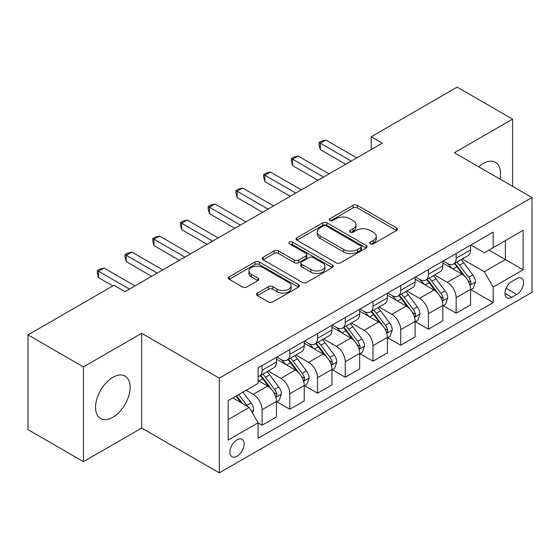 <?xml version="1.0" encoding="UTF-8"?>
<svg xmlns="http://www.w3.org/2000/svg" width="560" height="560" viewBox="0 0 560 560"><rect width="100%" height="100%" fill="white"/><g stroke="black" fill="none" stroke-linecap="round" stroke-linejoin="round"><path stroke-width="0.84" d="M370.384 243.831A2.156 1.246 0 0 0 373.429 243.831L396.564 230.475A3.08 1.778 0 0 0 397.46 229.222A3.08 1.778 0 0 0 396.564 227.962L357.378 205.338A3.08 1.778 0 0 0 353.024 205.338L329.889 218.694A2.156 1.246 0 0 0 329.259 219.576A2.156 1.246 0 0 0 329.889 220.458A2.156 1.246 0 0 0 332.941 220.458L335.93 218.729A9.849 5.691 0 0 1 349.867 218.729L353.129 220.612A9.849 5.691 0 0 1 356.013 224.637A9.849 5.691 0 0 1 353.129 228.655L350.14 230.384A2.156 1.246 0 0 0 349.503 231.266A2.156 1.246 0 0 0 350.14 232.141A2.156 1.246 0 0 0 353.185 232.141L356.181 230.412A9.849 5.691 0 0 1 370.111 230.412L373.373 232.302A9.849 5.691 0 0 1 376.264 236.32A9.849 5.691 0 0 1 373.373 240.345L370.384 242.074A2.156 1.246 0 0 0 369.754 242.949A2.156 1.246 0 0 0 370.384 243.831L370.384 242.074M112.833 417.298A24.465 14.126 120 0 0 128.814 395.738A24.465 14.126 120 0 0 125.062 376.131A24.465 14.126 120 0 0 112.833 377.349A24.465 14.126 120 0 0 96.852 398.902A24.465 14.126 120 0 0 100.597 418.509A24.465 14.126 120 0 0 112.833 417.298M499.912 179.046A24.465 14.126 120 0 0 495.439 162.302A24.465 14.126 120 0 0 483.21 163.513A24.465 14.126 120 0 0 478.702 166.803M237.027 456.225A10.038 5.796 120 0 0 243.586 447.377A10.038 5.796 120 0 0 242.046 439.334A10.038 5.796 120 0 0 237.027 439.831A10.038 5.796 120 0 0 230.475 448.679A10.038 5.796 120 0 0 232.008 456.722A10.038 5.796 120 0 0 237.027 456.225M257.453 293.069A3.08 1.778 0 0 0 256.55 294.329A3.08 1.778 0 0 0 257.453 295.582L268.45 301.931A3.08 1.778 0 0 0 272.804 301.931L298.487 287.098A3.08 1.778 0 0 0 299.39 285.845A3.08 1.778 0 0 0 298.487 284.585L259.308 261.961A3.08 1.778 0 0 0 254.954 261.961L229.264 276.794A3.08 1.778 0 0 0 228.361 278.047A3.08 1.778 0 0 0 229.264 279.307L242.543 286.972A3.08 1.778 0 0 0 246.897 286.972L257.887 280.623A3.08 1.778 0 0 0 258.79 279.37A3.08 1.778 0 0 0 257.887 278.11L251.307 274.309A8.232 4.753 0 0 1 248.892 270.949A8.232 4.753 0 0 1 253.974 266.553A8.232 4.753 0 0 1 262.948 267.589L288.75 282.478A8.232 4.753 0 0 1 291.158 285.845A8.232 4.753 0 0 1 286.076 290.234A8.232 4.753 0 0 1 277.102 289.205L272.804 286.72A3.08 1.778 0 0 0 268.45 286.72L257.453 293.069L257.453 295.582M141.666 333.298L83.447 366.912L28 334.901L28 429.653L83.447 461.664L141.666 428.05L219.289 472.871L219.289 378.112L141.666 333.298L141.666 428.05M512.596 186.368L512.596 119.14L454.377 152.754L532 197.568L219.289 378.112M512.596 119.14L457.149 87.129L371.21 136.752L371.21 149.555M28 334.901L113.939 285.278L125.027 291.683L382.298 143.15L371.21 136.752M336.154 262.843A3.08 1.778 0 0 0 340.508 262.843L366.191 248.01A3.08 1.778 0 0 0 367.094 246.757A3.08 1.778 0 0 0 366.191 245.497L327.005 222.873A3.08 1.778 0 0 0 322.651 222.873L296.968 237.706A3.08 1.778 0 0 0 296.065 238.959A3.08 1.778 0 0 0 296.968 240.219L336.154 262.843M290.318 244.3A2.156 1.246 0 0 1 292.502 244.601L292.502 242.039L332.339 265.041A3.08 1.778 0 0 1 333.242 266.301A3.08 1.778 0 0 1 332.339 267.554L306.656 282.387A3.08 1.778 0 0 1 302.302 282.387L263.116 259.763L263.116 257.25A3.08 1.778 0 0 0 262.213 258.503A3.08 1.778 0 0 0 263.116 259.763M263.116 257.25L274.106 250.901A3.08 1.778 0 0 1 278.46 250.901L294.35 260.078A3.08 1.778 0 0 0 298.704 260.078L305.998 255.864A3.08 1.778 0 0 0 306.901 254.611A3.08 1.778 0 0 0 305.998 253.351L289.457 243.803A2.156 1.246 0 0 1 288.827 242.921A2.156 1.246 0 0 1 290.157 241.773A2.156 1.246 0 0 1 292.502 242.039M516.698 278.621L511.819 281.442A9.723 5.614 120 0 0 505.463 290.01A9.723 5.614 120 0 0 506.954 297.801A9.723 5.614 120 0 0 511.819 297.318L516.698 294.504A9.723 5.614 120 0 0 523.047 285.936A9.723 5.614 120 0 0 521.556 278.145A9.723 5.614 120 0 0 516.698 278.621M219.289 472.871L532 292.327L532 197.568M470.897 245.014L484.316 252.756L493.185 247.639L493.185 232.141L258.097 367.871L258.097 383.362L228.158 400.652L228.158 440.09L258.097 422.8L258.097 438.298L493.185 302.568L493.185 287.077L484.316 271.712L462.266 258.979M493.185 247.639L523.131 230.349L523.131 269.787L493.185 287.077M83.447 366.912L83.447 461.664M488.971 250.068L505.386 259.546L505.386 240.597L523.131 230.349M484.316 271.712L505.386 259.546L523.131 269.787M228.158 419.601L249.228 407.435L232.813 397.964M258.097 422.933L262.094 425.236L262.094 409.745A12.544 7.245 -120 0 0 253.218 394.373L246.12 390.278M262.094 425.236L276.507 416.913L276.507 401.422A12.544 7.245 -120 0 0 267.638 386.05L258.097 380.548M276.843 401.737L289.814 409.227L289.814 393.736A12.544 7.245 -120 0 0 280.945 378.371L268.205 371.014M289.814 409.227L304.227 400.904L304.227 385.413A12.544 7.245 -120 0 0 295.358 370.048L276.507 359.163M304.563 385.735L317.534 393.225L317.534 377.727A12.544 7.245 -120 0 0 308.665 362.362L295.925 355.012M317.534 393.225L331.954 384.902L331.954 369.411A12.544 7.245 -120 0 0 323.078 354.039L304.227 343.161M332.283 369.726L345.261 377.216L345.261 361.725A12.544 7.245 -120 0 0 336.385 346.36L323.652 339.003M345.261 377.216L359.674 368.893L359.674 353.402A12.544 7.245 -120 0 0 350.805 338.037L331.954 327.152M360.01 353.724L372.981 361.214L372.981 345.716A12.544 7.245 -120 0 0 364.112 330.351L351.372 323.001M372.981 361.214L387.401 352.891L387.401 337.393A12.544 7.245 -120 0 0 378.525 322.028L359.674 311.15M387.73 337.715L400.708 345.205L400.708 329.714A12.544 7.245 -120 0 0 391.832 314.349L379.099 306.992M400.708 345.205L415.121 336.882L415.121 321.391A12.544 7.245 -120 0 0 406.252 306.026L387.401 295.141M415.45 321.713L428.428 329.203L428.428 313.705A12.544 7.245 -120 0 0 419.559 298.34L406.819 290.99M428.428 329.203L442.841 320.88L442.841 305.382A12.544 7.245 -120 0 0 433.972 290.017L415.121 279.139M443.177 305.704L456.148 313.194L456.148 297.703A12.544 7.245 -120 0 0 447.279 282.338L434.539 274.981M456.148 313.194L470.568 304.871L470.568 289.38A12.544 7.245 -120 0 0 461.692 274.015L442.841 263.13M443.177 261.016L447.279 263.389A12.544 7.245 -120 0 0 453.551 264.005A12.544 7.245 -120 0 0 456.148 258.265L456.148 253.526M415.45 277.025L419.559 279.391A12.544 7.245 -120 0 0 425.831 280.014A12.544 7.245 -120 0 0 428.428 274.267L428.428 269.535M387.73 293.027L391.832 295.4A12.544 7.245 -120 0 0 398.104 296.016A12.544 7.245 -120 0 0 400.708 290.276L400.708 285.537M360.01 309.036L364.112 311.402A12.544 7.245 -120 0 0 370.384 312.025A12.544 7.245 -120 0 0 372.981 306.278L372.981 301.546M332.283 325.038L336.385 327.411A12.544 7.245 -120 0 0 342.664 328.027A12.544 7.245 -120 0 0 345.261 322.287L345.261 317.548M304.563 341.047L308.665 343.413A12.544 7.245 -120 0 0 314.937 344.036A12.544 7.245 -120 0 0 317.534 338.289L317.534 333.557M276.836 357.049L280.945 359.422A12.544 7.245 -120 0 0 287.217 360.038A12.544 7.245 -120 0 0 289.814 354.298L289.814 349.559M470.897 289.702L493.185 302.568M453.551 264.005L467.971 255.682A12.544 7.245 -120 0 0 470.568 249.942L470.568 245.203M425.831 280.014L440.244 271.691A12.544 7.245 -120 0 0 442.841 265.944L442.841 261.212M398.104 296.016L412.524 287.693A12.544 7.245 -120 0 0 415.121 281.953L415.121 277.214M370.384 312.025L384.797 303.702A12.544 7.245 -120 0 0 387.401 297.955L387.401 293.223M342.664 328.027L357.077 319.704A12.544 7.245 -120 0 0 359.674 313.964L359.674 309.225M314.937 344.036L329.357 335.713A12.544 7.245 -120 0 0 331.954 329.966L331.954 325.234M287.217 360.038L301.63 351.715A12.544 7.245 -120 0 0 304.227 345.975L304.227 341.236M258.097 376.551A12.544 7.245 -120 0 0 259.49 376.047L273.91 367.724A12.544 7.245 -120 0 0 276.507 361.977L276.507 357.245M259.49 376.047A12.544 7.245 -120 0 0 262.094 370.3L262.094 365.568M249.228 407.435L258.097 422.8M371.245 244.139L373.373 242.907A9.849 5.691 0 0 0 376.264 238.882L376.264 236.32M356.013 224.637L356.013 227.192A9.849 5.691 0 0 1 353.129 231.217L351.001 232.449M396.522 230.503L357.378 207.9A3.08 1.778 0 0 0 353.024 207.9L330.75 220.759M366.149 248.031L327.005 225.435A3.08 1.778 0 0 0 322.651 225.435L297.01 240.24M360.752 247.632A2.156 1.246 0 0 0 361.382 246.757A2.156 1.246 0 0 0 360.752 245.875L326.354 226.016A2.156 1.246 0 0 0 323.309 226.016L320.152 227.836A9.849 5.691 0 0 0 317.268 231.861A9.849 5.691 0 0 0 320.152 235.879L343.658 249.459A9.849 5.691 0 0 0 357.595 249.459L360.752 247.632L360.752 250.194A2.156 1.246 0 0 0 361.382 249.312L361.382 246.757M317.268 231.861L317.268 234.423A9.849 5.691 0 0 0 320.152 238.441L320.152 235.879M360.752 250.194L357.595 252.014A9.849 5.691 0 0 1 343.658 252.014L320.152 238.441M263.158 259.784L274.106 253.463L274.106 250.901M306.901 254.611L306.901 257.173A3.08 1.778 0 0 1 305.998 258.426L298.704 262.64A3.08 1.778 0 0 1 294.35 262.64L278.46 253.463A3.08 1.778 0 0 0 274.106 253.463M292.502 244.601L332.297 267.575M310.842 269.598A8.232 4.753 0 0 0 319.816 270.627A8.232 4.753 0 0 0 324.905 266.238A8.232 4.753 0 0 0 322.49 262.871L313.404 257.628A3.08 1.778 0 0 0 309.05 257.628L301.756 261.835A3.08 1.778 0 0 0 300.853 263.095A3.08 1.778 0 0 0 301.756 264.348L310.842 269.598L310.842 272.16A8.232 4.753 0 0 0 319.816 273.189A8.232 4.753 0 0 0 324.905 268.793L324.905 266.238M300.853 263.095L300.853 265.657A3.08 1.778 0 0 0 301.756 266.91L301.756 264.348M310.842 272.16L301.756 266.91M291.158 285.845L291.158 288.4A8.232 4.753 0 0 1 286.076 292.796A8.232 4.753 0 0 1 277.102 291.767L272.804 289.282A3.08 1.778 0 0 0 268.45 289.282L257.495 295.603M248.892 270.949L248.892 273.511A8.232 4.753 0 0 0 251.307 276.871L251.307 274.309M257.852 280.651L251.307 276.871M298.452 287.119L259.308 264.523A3.08 1.778 0 0 0 254.954 264.523L229.306 279.328M470.568 289.891L473.228 288.358L475.447 281.953A8.309 4.802 -120 0 0 472.794 274.876L463.729 262.78A23.996 13.853 -120 0 0 461.111 259.644M452.102 268.471A23.996 13.853 -120 0 0 447.188 263.333M469.812 284.802L470.778 283.759L470.96 282.31A8.309 4.802 -120 0 0 468.58 277.305L459.515 265.209A23.996 13.853 -120 0 0 456.897 262.073M454.664 263.368A19.915 11.501 60 0 1 457.933 267.085L465.605 277.319M454.237 263.613A23.996 13.853 60 0 1 456.855 266.749L462.882 274.792M351.246 161.077L320.306 143.213L325.85 140.014L356.79 157.878M345.702 164.276L320.306 149.618L320.306 143.213L319.088 142.513L321.307 141.232L325.85 140.014M320.306 149.618L319.088 145.075L319.088 142.513M442.841 305.9L445.508 304.36L447.72 297.955A8.309 4.802 -120 0 0 445.067 290.878L436.009 278.782A23.996 13.853 -120 0 0 433.391 275.646M424.375 284.48A23.996 13.853 -120 0 0 419.468 279.342M442.085 300.804L443.051 299.761L443.233 298.312A8.309 4.802 -120 0 0 440.853 293.314L431.795 281.218A23.996 13.853 -120 0 0 429.177 278.082M426.944 279.37A19.915 11.501 60 0 1 430.213 283.087L437.878 293.321M426.517 279.615A23.996 13.853 60 0 1 429.135 282.751L435.155 290.794M415.121 321.902L417.781 320.369L420 313.964A8.309 4.802 -120 0 0 417.347 306.887L408.282 294.791A23.996 13.853 -120 0 0 405.664 291.655M396.655 300.482A23.996 13.853 -120 0 0 391.741 295.344M414.365 316.813L415.331 315.77L415.513 314.321A8.309 4.802 -120 0 0 413.133 309.316L404.068 297.22A23.996 13.853 -120 0 0 401.45 294.084M399.217 295.379A19.915 11.501 60 0 1 402.486 299.096L410.158 309.33M398.79 295.624A23.996 13.853 60 0 1 401.408 298.76L407.435 306.803M387.401 337.911L390.061 336.371L392.273 329.966A8.309 4.802 -120 0 0 389.627 322.889L380.562 310.793A23.996 13.853 -120 0 0 377.944 307.657M368.928 316.491A23.996 13.853 -120 0 0 364.021 311.353M386.638 332.815L387.604 331.772L387.786 330.323A8.309 4.802 -120 0 0 385.413 325.325L376.348 313.229A23.996 13.853 -120 0 0 373.73 310.093M371.497 311.381A19.915 11.501 60 0 1 374.766 315.098L382.438 325.332M371.07 311.626A23.996 13.853 60 0 1 373.688 314.762L379.708 322.805M323.526 177.086L292.586 159.222L298.13 156.023L329.07 173.88M317.982 180.285L292.586 165.627L292.586 159.222L291.368 158.515L293.587 157.234L298.13 156.023M292.586 165.627L291.368 161.077L291.368 158.515M295.799 193.088L264.866 175.224L270.41 172.025L301.343 189.889M290.255 196.287L264.866 181.629L264.866 175.224L263.641 174.524L265.86 173.243L270.41 172.025M264.866 181.629L263.641 177.086L263.641 174.524M268.079 209.097L237.139 191.233L242.683 188.034L273.623 205.891M262.535 212.296L237.139 197.638L237.139 191.233L235.921 190.526L238.14 189.245L242.683 188.034M237.139 197.638L235.921 193.088L235.921 190.526M359.674 353.913L362.334 352.38L364.553 345.975A8.309 4.802 -120 0 0 361.9 338.898L352.842 326.802A23.996 13.853 -120 0 0 350.224 323.666M341.208 332.5A23.996 13.853 -120 0 0 336.294 327.355M358.918 348.824L359.884 347.781L360.066 346.332A8.309 4.802 -120 0 0 357.686 341.327L348.628 329.231A23.996 13.853 -120 0 0 346.01 326.095M343.777 327.39A19.915 11.501 60 0 1 347.046 331.107L354.711 341.341M343.343 327.635A23.996 13.853 60 0 1 345.961 330.771L351.988 338.814M240.359 225.099L209.419 207.235L214.963 204.036L245.903 221.9M234.815 228.298L209.419 213.64L209.419 207.235L208.201 206.535L210.413 205.254L214.963 204.036M209.419 213.64L208.201 209.097L208.201 206.535M331.954 369.922L334.614 368.382L336.833 361.977A8.309 4.802 -120 0 0 334.18 354.9L325.115 342.804A23.996 13.853 -120 0 0 322.497 339.668M313.488 348.502A23.996 13.853 -120 0 0 308.574 343.364M331.198 364.826L332.164 363.783L332.346 362.334A8.309 4.802 -120 0 0 329.966 357.336L320.901 345.24A23.996 13.853 -120 0 0 318.283 342.104M316.05 343.392A19.915 11.501 60 0 1 319.319 347.109L326.991 357.343M315.623 343.637A23.996 13.853 60 0 1 318.241 346.773L324.268 354.816M212.632 241.108L181.692 223.244L187.243 220.045L218.176 237.902M207.088 244.307L181.692 229.649L181.692 223.244L180.474 222.537L182.693 221.256L187.243 220.045M181.692 229.649L180.474 225.099L180.474 222.537M304.227 385.924L306.894 384.391L309.106 377.986A8.309 4.802 -120 0 0 306.453 370.909L297.395 358.813A23.996 13.853 -120 0 0 294.777 355.677M285.761 364.511A23.996 13.853 -120 0 0 280.854 359.366M303.471 380.835L304.437 379.792L304.619 378.343A8.309 4.802 -120 0 0 302.239 373.338L293.181 361.242A23.996 13.853 -120 0 0 290.563 358.106M288.33 359.401A19.915 11.501 60 0 1 291.599 363.118L299.264 373.352M287.903 359.646A23.996 13.853 60 0 1 290.521 362.782L296.541 370.825M184.912 257.11L153.972 239.246L159.516 236.047L190.456 253.911M179.368 260.316L153.972 245.651L153.972 239.246L152.754 238.546L154.973 237.265L159.516 236.047M153.972 245.651L152.754 241.108L152.754 238.546M276.507 401.933L279.167 400.393L281.386 393.995A8.309 4.802 -120 0 0 278.733 386.911L269.668 374.815A23.996 13.853 -120 0 0 267.05 371.679M275.751 396.837L276.717 395.794L276.899 394.345A8.309 4.802 -120 0 0 274.519 389.347L265.454 377.251A23.996 13.853 -120 0 0 262.836 374.115M260.603 375.403A19.915 11.501 60 0 1 263.872 379.12L271.544 389.361M260.176 375.648A23.996 13.853 60 0 1 262.794 378.784L268.821 386.827M157.185 273.119L126.252 255.255L131.796 252.056L162.736 269.913M151.641 276.318L126.252 261.66L126.252 255.255L125.027 254.548L127.246 253.267L131.796 252.056M126.252 261.66L125.027 257.11L125.027 254.548M252.553 413.196L253.659 409.997A8.309 4.802 -120 0 0 251.013 402.92L242.921 392.126M247.555 406.469A8.309 4.802 -120 0 0 246.799 405.349L238.707 394.555M236.628 395.759L242.438 403.515M236.047 396.095L240.975 402.675M129.465 289.121L98.525 271.257L104.069 268.058L135.009 285.922M112.833 285.922L98.525 277.662L98.525 271.257L97.307 270.557L99.526 269.276L104.069 268.058M98.525 277.662L97.307 273.119L97.307 270.557M253.218 394.373L267.638 386.05M280.945 378.371L295.358 370.048M308.665 362.362L323.078 354.039M336.385 346.36L350.805 338.037M364.112 330.351L378.525 322.028M391.832 314.349L406.252 306.026M419.559 298.34L433.972 290.017M447.279 282.338L461.692 274.015M456.148 258.265L470.568 249.942M456.148 297.703L470.568 289.38M428.428 313.705L442.841 305.382M428.428 274.267L442.841 265.944M400.708 329.714L415.121 321.391M400.708 290.276L415.121 281.953M372.981 345.716L387.401 337.393M372.981 306.278L387.401 297.955M345.261 361.725L359.674 353.402M345.261 322.287L359.674 313.964M317.534 377.727L331.954 369.411M317.534 338.289L331.954 329.966M289.814 393.736L304.227 385.413M289.814 354.298L304.227 345.975M262.094 409.745L276.507 401.422M262.094 370.3L276.507 361.977M506.065 288.358L516.698 294.504M504.945 293.349L511.819 297.318M373.373 242.907L373.373 240.345M350.14 232.141L350.14 230.384M353.129 231.217L353.129 228.655M329.889 220.458L329.889 218.694M353.024 207.9L353.024 205.338M357.378 207.9L357.378 205.338M396.564 230.475L396.564 227.962M296.968 240.219L296.968 237.706M322.651 225.435L322.651 222.873M327.005 225.435L327.005 222.873M366.191 248.01L366.191 245.497M343.658 252.014L343.658 249.459M357.595 252.014L357.595 249.459M278.46 253.463L278.46 250.901M294.35 262.64L294.35 260.078M298.704 262.64L298.704 260.078M305.998 258.426L305.998 255.864M332.339 267.554L332.339 265.041M268.45 289.282L268.45 286.72M272.804 289.282L272.804 286.72M277.102 291.767L277.102 289.205M257.887 280.623L257.887 278.11M229.264 279.307L229.264 276.794M254.954 264.523L254.954 261.961M259.308 264.523L259.308 261.961M298.487 287.098L298.487 284.585M469.945 285.257L475.391 282.114M459.515 265.209L463.729 262.78M452.984 268.982L456.855 266.749M468.58 277.305L472.794 274.876M467.922 280.553L470.96 282.31M442.225 301.259L447.664 298.116M431.795 281.218L436.009 278.782M425.257 284.991L429.135 282.751M440.853 293.314L445.067 290.878M440.195 296.562L443.233 298.312M414.498 317.268L419.944 314.125M404.068 297.22L408.282 294.791M397.537 300.993L401.408 298.76M413.133 309.316L417.347 306.887M412.475 312.564L415.513 314.321M386.778 333.27L392.224 330.127M376.348 313.229L380.562 310.793M369.817 317.002L373.688 314.762M385.413 325.325L389.627 322.889M384.755 328.573L387.786 330.323M359.051 349.279L364.497 346.136M348.628 329.231L352.842 326.802M342.09 333.004L345.961 330.771M357.686 341.327L361.9 338.898M357.028 344.575L360.066 346.332M331.331 365.281L336.777 362.138M320.901 345.24L325.115 342.804M314.37 349.013L318.241 346.773M329.966 357.336L334.18 354.9M329.308 360.584L332.346 362.334M303.611 381.29L309.05 378.147M293.181 361.242L297.395 358.813M286.643 365.015L290.521 362.782M302.239 373.338L306.453 370.909M301.581 376.586L304.619 378.343M275.884 397.299L281.33 394.149M265.454 377.251L269.668 374.815M258.923 381.024L262.794 378.784M274.519 389.347L278.733 386.911M273.861 392.595L276.899 394.345M251.503 411.376L253.61 410.158M246.799 405.349L251.013 402.92"/></g></svg>
